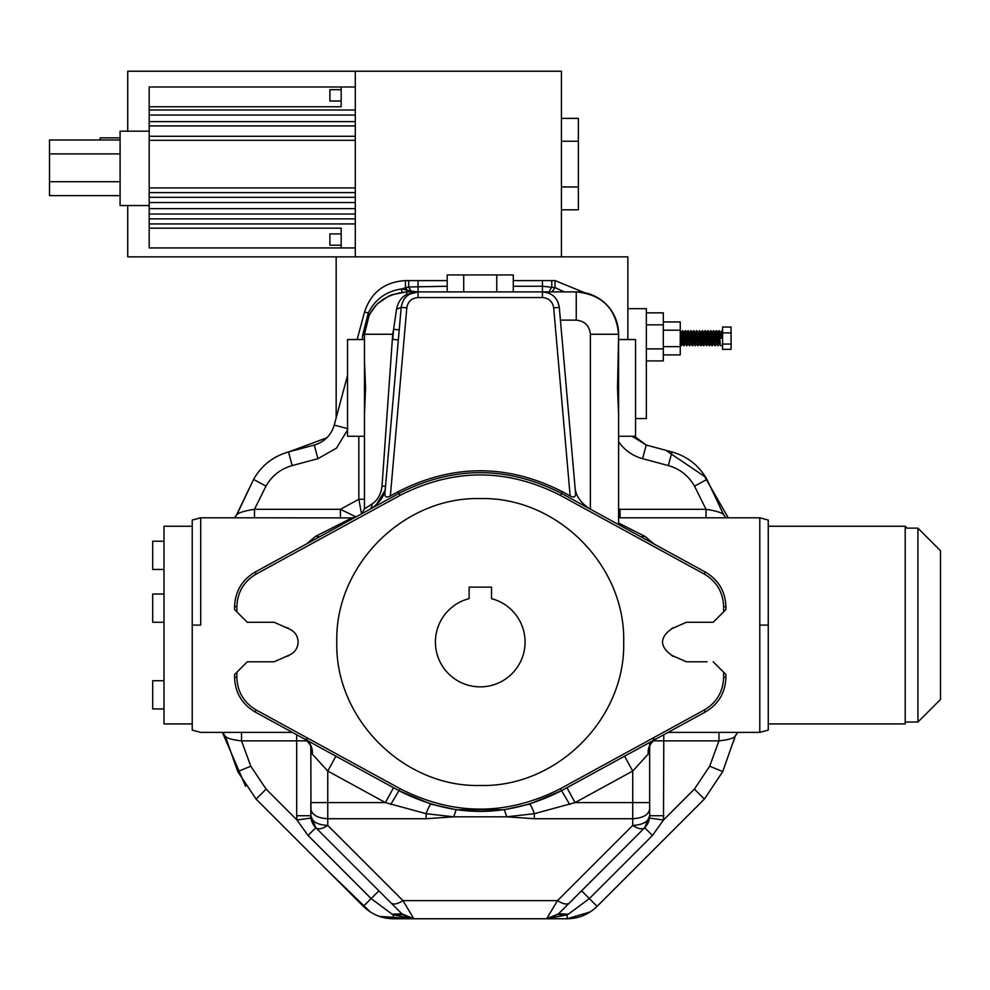 <?xml version="1.0" encoding="UTF-8"?>
<svg xmlns="http://www.w3.org/2000/svg" width="990" height="990" viewBox="0 0 990 990"><rect width="100%" height="100%" fill="white"/><g stroke="black" fill="none" stroke-linecap="round" stroke-linejoin="round"><path stroke-width="1.49" d="M768.252 723.925L905.207 723.925L905.207 526.259L907.087 528.14M917.916 528.14L940.5 550.737L940.5 699.447L917.916 722.044L917.916 528.14L905.207 528.14M618.601 439.523L618.601 436.268L635.543 436.268L635.543 339.545L618.601 339.545L618.601 334.261A42.36 42.36 0 0 0 576.242 291.901C601.97 294.414 616.089 308.534 618.601 334.261L590.362 334.261L590.362 509.157M640.852 536.778L644.923 536.357L618.601 523.017L618.601 524.613L618.601 339.545M361.536 513.86L364.469 508.91L361.536 513.86L358.825 499.245L364.469 499.245L364.469 436.268L347.527 436.268L347.527 339.545L364.469 339.545L364.469 334.261C366.981 308.534 381.101 294.414 406.828 291.901L418.065 291.901L410.949 291.122L408.697 286.976L447.195 286.259M618.601 414.699L617.513 387.907L618.601 334.261L617.228 334.261M364.469 361.103L365.558 387.907L364.469 414.699L364.469 334.261L369.332 314.572L376.844 304.338M525.071 642.04A44.822 44.822 0 0 0 491.535 598.653L491.535 587.132L469.124 587.132L469.124 598.616A44.822 44.822 0 0 0 480.249 686.862A44.822 44.822 0 0 0 525.071 642.04M362.34 339.545L362.649 335.276L368.28 313.001L364.53 311.999L357.155 339.545M347.527 375.445L334.236 425.081C331.13 435.291 324.473 441.948 314.263 445.042L288.511 451.947C273.129 456.341 261.484 465.486 253.576 479.395L235.731 516.582M163.994 594.037L152.695 594.037L152.695 622.264L163.994 622.264M163.994 541.233L152.695 541.233L152.695 569.46L163.994 569.46M163.994 708.951L152.695 708.951L152.695 680.724L163.994 680.724M447.195 291.901L463.716 291.901L463.716 274.96L447.195 274.96L447.195 291.901L418.065 291.901L576.242 291.901L576.242 320.141C584.768 321.032 589.471 325.747 590.362 334.261M560.13 291.901L559.239 291.901M552.036 291.901L547.557 291.901M513.29 286.259L542.433 286.259L542.433 291.901L463.716 291.901M307.296 739.047L305.069 739.32C310.291 742.512 312.716 747.462 312.357 754.182L310.823 748.032L310.984 818.074L297 820.017L266.1 789.117L250.792 766.198L241.523 740.866C232.291 739.852 226.908 738.317 225.361 736.275L237.749 771.594L256.113 799.103L363.367 906.345C371.708 914.451 381.682 918.584 393.315 918.757L567.171 918.757L590.288 911.889M648.413 822.133L649.663 815.735C648.623 821.651 642.968 824.88 632.721 825.425L557.519 900.628L402.967 900.628C397.448 904.142 393.463 904.91 390.988 902.917L401.866 913.795L392.176 914.203L371.126 898.586L308.026 835.473L297 820.017L296.703 815.735L310.823 815.735A16.941 16.941 0 0 0 315.785 827.714C318.359 829.707 322.356 828.939 327.764 825.425C317.518 824.88 311.862 821.651 310.823 815.735L315.785 827.714L390.988 902.917M649.663 742.475L649.663 815.735L644.7 827.714A16.941 16.941 0 0 0 649.663 815.735L649.663 748.032L648.141 754.182L632.721 771.049L632.721 802.581L575.079 802.581L566.948 787.718L624.591 756.187L632.721 771.049L575.079 802.581L534.353 813.693L506.744 816.812L534.353 818.73L534.353 813.693C532.051 807.432 530.405 804.251 529.44 804.152L561.553 790.663L569.683 804.424M704.781 710.981L705.338 712.008L655.417 739.32C650.207 742.512 647.769 747.462 648.141 754.182M624.591 756.187L655.417 739.32L653.19 739.047M768.252 625.098L768.252 520.059L768.252 730.125L768.252 625.098L759.788 625.098L759.788 732.39L759.788 517.795L759.788 625.098M653.264 740.842L663.783 740.866L663.783 734.741M649.502 818.074L663.486 820.017L652.472 835.473L589.359 898.586L568.31 914.203L558.62 913.795L546.641 918.757L557.84 914.525L644.7 827.714C642.25 829.731 638.253 828.964 632.721 825.425L632.721 818.73C642.943 818.111 648.586 814.881 649.663 809.04M672.693 627.759L672.049 628.415M248.812 622.264L247.29 622.264L234.581 609.568L234.581 606.734C235.125 591.438 241.981 579.868 255.148 572.059L398.933 493.404C453.135 465.77 507.35 465.77 561.553 493.404C507.35 465.77 453.135 465.77 398.933 493.404L400.022 495.396C453.507 468.134 506.979 468.134 560.464 495.396L704.249 574.052C716.661 581.415 723.121 592.317 723.628 606.734L725.905 606.734C725.361 591.438 718.517 579.868 705.338 572.059C718.517 579.868 725.361 591.438 725.905 606.734L725.905 609.568L713.196 622.264L686.367 622.264L671.752 628.737C659.476 637.597 659.476 646.47 671.752 655.33L672.705 656.321M704.249 710.016L705.338 712.008C718.517 704.199 725.361 692.641 725.905 677.333L725.905 674.512L723.628 672.235L723.628 677.333C723.121 691.75 716.661 702.652 704.249 710.016L560.464 788.684C506.979 815.933 453.507 815.933 400.022 788.684L256.237 710.016C243.825 702.652 237.365 691.75 236.858 677.333L236.858 672.235L247.29 661.803L274.119 661.803L288.733 655.33C294.661 652.88 297.792 648.438 298.114 642.04C297.792 635.63 294.661 631.199 288.733 628.737L274.119 622.264L247.29 622.264M654.44 544.215L705.338 572.059L704.781 573.086M557.84 914.525L567.171 914.871L546.641 918.757L557.519 900.628C563.038 904.142 567.035 904.91 569.498 902.917M568.31 914.203L567.171 914.871L567.171 918.757C578.804 918.584 588.778 914.451 597.119 906.345L704.373 799.103L694.386 789.117L663.486 820.017L663.783 740.866L718.963 740.866L718.963 732.39L721.265 732.39M584.744 292.768L555.043 280.603L542.433 280.603L542.433 286.259L555.043 287.595L564.213 291.901M548.93 291.901L551.789 286.976L551.789 280.603M551.95 291.901L555.043 287.595L555.043 280.603M618.601 510.011L620.074 509.318L620.074 517.795L618.601 517.795M708.357 517.795L706.019 517.795L706.019 509.318C715.881 510.828 721.76 512.622 723.665 514.726L726.029 517.795M708.308 517.795L620.074 517.795M668.089 732.39L759.788 732.39L768.252 730.125M597.119 906.345L581.6 890.814L644.861 827.541M645.307 827.083L648.264 822.48M310.823 748.032C311.318 745.94 309.4 743.032 305.069 739.32L255.148 712.008C241.981 704.199 235.125 692.641 234.581 677.333C235.125 692.641 241.981 704.199 255.148 712.008L398.933 790.663L431.058 804.152L456.143 809.733L504.343 809.733L506.744 816.812L453.742 816.812L456.143 809.733M453.742 816.812L426.133 813.693L426.133 818.73L453.742 816.812M504.343 809.733L529.44 804.152M623.688 642.04C625.655 718.678 556.887 787.458 480.249 785.478C403.598 787.458 334.83 718.678 336.798 642.04C334.83 565.389 403.598 496.621 480.249 498.589C556.887 496.621 625.655 565.389 623.688 642.04C625.655 565.389 556.887 496.621 480.249 498.589C403.598 496.621 334.83 565.389 336.798 642.04M671.752 655.33L686.367 661.803L707.095 661.803M400.022 788.684L398.933 790.663C453.135 818.297 507.35 818.297 561.553 790.663L705.338 712.008C718.517 704.199 725.361 692.641 725.905 677.333L723.628 677.333M236.858 677.333L234.581 677.333L234.581 674.512L236.858 672.235M712.924 622.264L711.649 622.264M711.08 622.264L709.805 622.264M398.933 493.404L398.029 491.745L390.357 495.94C386.112 498.156 384.343 496.819 385.036 491.931L401.185 307.37C402.831 297.866 408.449 292.706 418.065 291.901L409.637 294.141C405.257 296.27 402.435 300.675 401.185 307.37L406.803 307.853C407.905 301.529 411.654 298.089 418.065 297.545L542.433 297.545C548.831 298.089 552.581 301.529 553.682 307.853L570.141 495.94C574.361 498.18 576.13 496.844 575.45 491.931L559.338 307.779M559.969 314.931L560.427 320.129L576.242 320.141M586.649 506.892L589.545 508.712C580.115 502.388 575.252 494.95 574.967 486.399M644.923 536.357L653.808 543.869M542.433 297.545L542.433 291.901C552.036 292.706 557.667 297.866 559.3 307.37L553.682 307.853M369.332 314.572L368.28 313.001C375.136 299.314 386.211 291.295 401.507 288.956L408.697 286.976L408.697 280.603L405.442 280.603C384.739 281.865 371.101 292.322 364.53 311.999M405.442 280.603L405.442 287.595L407.1 290.12L410.949 291.122M542.433 291.901L547.953 292.83M548.683 293.102L551.405 294.476M554.214 296.666L556.17 298.93M557.939 302.024L559.3 307.37M447.195 280.603L408.697 280.603M704.373 799.103L722.75 771.594L735.125 736.275C733.59 738.317 728.207 739.839 718.963 740.866L709.694 766.198L694.386 789.117M431.058 804.152C430.081 804.251 428.435 807.432 426.133 813.693L385.407 802.581L327.764 802.581L327.764 771.049L312.357 754.182M393.537 787.718L385.407 802.581L327.764 771.049L335.895 756.187L305.069 739.32M379.257 916.356L413.845 918.757L401.866 913.795L407.36 917.458L413.845 918.757L393.315 914.871L402.645 914.525M393.315 918.757L393.315 914.871L392.176 914.203M399.218 329.843L393.587 329.348L396.545 309.264C398.067 301.975 401.495 297.012 406.828 294.389L418.065 291.901L418.065 280.603M253.391 661.803L247.29 661.803M287.818 656.283L288.437 655.652M288.449 628.415L287.781 627.747M253.391 622.264L249.765 622.264M713.196 661.803L723.628 672.235M236.858 611.832L236.858 606.734C237.365 592.317 243.825 581.415 256.237 574.052L255.148 572.059C241.981 579.868 235.125 591.438 234.581 606.734L236.858 606.734M723.628 606.734L723.628 611.832L725.905 609.568M618.601 436.268L618.601 361.103M570.141 495.94L562.456 491.745C507.647 463.803 452.838 463.803 398.029 491.745M560.464 495.396L561.553 493.404L705.338 572.059L704.249 574.052M401.878 292.186L401.507 288.956L407.1 290.12L406.482 291.901L391.236 294.872M413.845 918.757L402.967 900.628L327.764 825.425L327.764 818.73L426.133 818.73M513.29 280.603L542.433 280.603M723.665 514.726L706.909 479.395C699.002 465.486 687.357 456.341 671.975 451.947L646.223 445.042L632.189 436.268M306.046 544.215L255.148 572.059L255.705 573.086M400.022 495.396L256.237 574.052M409.637 294.141L406.828 294.389L406.482 291.901M389.169 295.75L377.091 304.103M363.367 906.345L378.898 890.814L315.785 827.714L308.026 835.473M310.984 818.074L311.565 820.698M311.578 820.747L312.098 822.17M312.135 822.257L314.065 825.71M372.178 508.006L370.941 508.712C380.358 502.413 385.221 494.975 385.518 486.399L382.029 485.917L392.708 334.261L393.587 329.348L392.708 339.397L398.339 339.892M384.751 490.916L376.064 505.123M364.469 414.699L364.469 508.91L372.314 503.762C377.834 500.049 381.076 494.097 382.029 485.917M310.823 809.04C311.899 814.881 317.555 818.111 327.764 818.73L327.764 802.581L310.823 802.581L310.823 815.735M307.222 740.842L296.703 740.866L296.703 815.735M358.825 436.268L358.825 499.245L340.411 509.318L355.992 516.891L351.92 517.918L252.103 517.795M252.264 517.795L254.467 517.795L254.467 509.318C244.592 510.828 238.714 512.634 236.82 514.726L253.576 479.395L265.964 486.164C271.891 475.732 280.628 468.876 292.161 465.585L317.926 458.679L336.464 448.161L347.527 429.932M306.69 543.869L315.575 536.357L351.92 517.918M319.634 536.778L315.575 536.357M265.964 486.164L254.467 509.318L340.411 509.318L340.411 517.795M296.703 734.741L296.703 740.866L241.523 740.866L241.523 732.39L292.397 732.39M192.233 625.098L192.233 520.059L192.233 730.125L192.233 625.098L200.698 625.098L200.698 517.795L200.698 625.098M254.467 517.795L200.698 517.795L192.233 520.059L192.233 526.259L163.994 526.259L163.994 723.925L192.233 723.925L192.233 730.125L200.698 732.39L241.523 732.39M192.233 723.925L192.233 526.259M401.185 307.37L396.545 309.264M370.941 508.712L372.314 503.762M362.649 335.276L364.469 334.261L392.708 334.261M463.716 274.96L496.77 274.96L496.77 291.901M496.77 274.96L513.29 274.96L513.29 291.901M721.005 338.196L719.458 330.747L720.126 338.196L722.589 338.196L721.883 330.71L721.413 334.546M719.458 330.747L718.356 338.196M719.235 331.279L718.79 336.885M722.589 345.696L720.435 345.659L719.062 330.71L717.824 333.989M718.48 341.859L718.01 345.696L716.636 330.747L715.461 339.521M716.413 331.279L715.968 336.885M718.01 345.696L716.24 330.71M715.881 338.196L715.176 345.696L713.419 330.71L712.627 339.521M713.592 331.279L713.06 338.196M715.176 345.696L713.419 330.71M713.592 342.416L712.355 345.696L710.993 330.747L709.892 338.196M710.771 331.279L710.238 338.196M712.355 345.696L710.597 330.71L709.36 333.989M711.525 341.859L711.117 344.161L709.533 345.696L708.122 330.71L706.984 339.521M707.949 331.279L707.417 338.196M709.533 345.696L707.763 330.71M707.949 342.416L706.712 345.696L704.942 330.71L703.704 345.126M705.127 331.279L704.67 336.885M706.712 345.696L704.942 330.71M705.127 342.416L703.89 345.696L702.516 330.747L701.65 334.546M703.89 345.696L702.12 330.71L700.883 333.989M701.774 338.196L701.068 345.696L699.695 330.747L698.061 333.989M699.027 336.885L698.717 341.859M701.068 345.696L699.299 330.71M699.93 336.885L699.175 344.112L698.235 345.696L696.873 330.747L695.537 332.293L693.606 330.747L692.418 345.126M698.235 345.696L696.477 330.71M696.119 338.196L695.413 345.696L694.052 330.747M693.371 336.885L692.641 345.659L691.218 330.747L690.042 339.521M695.413 345.696L693.656 330.71M691.008 331.279L690.55 336.885M692.592 345.696L690.822 330.71M690.476 338.196L689.77 345.696L688.396 330.747L687.295 338.196M688.174 331.279L686.986 345.659L685.575 330.747L684.399 339.521M689.77 345.696L688.001 330.71L686.763 333.989M685.352 331.279L684.597 341.859M686.949 345.696L685.179 330.71M685.352 342.416L684.115 345.696L682.754 330.747L681.652 338.196M682.085 336.885L681.999 338.196M684.115 345.696L682.357 330.71M698.593 338.196L698.061 345.126M695.772 338.196L695.685 339.521M687.221 339.521L686.763 345.126M683.719 345.659L682.234 344.112L681.293 345.696L680.241 332.912M681.293 345.696L680.241 338.196M731.066 327.046L731.066 349.359L722.589 349.359L722.589 327.046L731.066 327.046M731.066 332.912L722.589 332.912M731.066 344.075L722.589 344.075M721.71 338.196L721.005 332.244L720.646 333.989M719.235 342.416L718.121 332.293M716.413 342.416L715.708 333.989L715.362 332.244L715.003 333.989M713.295 344.112L713.951 344.161L712.887 333.989L712.528 332.244L712.181 333.989M711.117 344.161L709.657 332.293M707.652 344.112L708.296 344.161L706.885 332.244L706.08 339.521M705.882 341.859L705.424 344.112L704.41 333.989L704.063 332.244L703.704 333.989M701.106 345.659L702.652 344.161L701.18 332.293M700.239 341.859L699.769 344.112L698.358 332.293M696.651 342.416L695.586 332.244M694.584 341.859L694.126 344.112L693.124 333.989L692.765 332.244L692.418 333.989M691.763 341.859L691.305 344.112L690.302 333.989L689.943 332.244L689.597 333.989M688.174 342.416L687.06 332.293M685.055 344.112L685.711 344.161L684.647 333.989L684.3 332.244L683.942 333.989M682.828 344.112L681.825 333.989L681.479 332.244L681.12 333.989M720.349 332.293L719.891 334.546M718.889 344.161L717.527 332.293L717.069 334.546M716.067 344.161L714.706 332.293L714.248 334.546M713.245 344.161L711.884 332.293L711.426 334.546M710.412 344.161L709.001 332.244L709.706 332.244M707.59 344.161L706.179 332.244L707.726 330.747M704.83 344.112L703.358 332.244L704.063 332.244M702.751 336.885L702.294 342.416M701.947 344.161L700.536 332.244L701.242 332.244M699.175 344.112L697.715 332.244L698.42 332.244M696.292 344.161L694.943 332.293M693.829 342.416L693.47 344.161L693.124 342.416L692.06 332.244L692.765 332.244M691.008 342.416L690.649 344.161L690.302 342.416L689.238 332.244L689.943 332.244M687.827 344.161L686.466 332.293L686.008 334.546M685.006 344.161L683.645 332.293L683.187 334.546M682.184 344.161L680.774 332.244L681.479 332.244M663.3 321.936L680.241 321.936L680.241 354.89L663.3 354.89M680.241 330.177L663.3 330.177M680.241 346.649L663.3 346.649M646.359 312.84L663.3 312.84L663.3 360.904L646.359 360.904M663.3 324.856L646.359 324.856M663.3 348.888L646.359 348.888M627.858 308.67L646.359 308.67L646.359 418.547L635.543 418.547M627.858 339.545L627.858 256.843L561.429 256.843L561.429 71.243L355.299 71.243L355.299 256.843L336.167 256.843L336.167 417.879M617.686 885.79L650.752 852.724M326.923 437.741L288.523 452.009M272.535 459.026L270.567 460.35M222.404 732.39L245.57 786.258M255.556 798.546L275.307 818.297M326.923 869.913L370.297 911.951M546.641 918.757L567.171 918.757M733.466 741.807L735.545 735.162M728.219 517.795L704.608 476.499L665.713 450.277M618.601 441.738C624.579 450.24 632.561 455.883 642.572 458.679L646.223 445.042L634.38 436.268M149.181 205.536L120.087 205.536L120.087 131.175L149.181 131.175M341.179 245.198L329.893 245.198L329.893 233.9L341.179 233.9M341.179 100.992L329.893 100.992L329.893 89.694L341.179 89.694M355.299 121.622L149.181 121.622L149.181 115.05L355.299 115.05M355.299 136.274L149.181 136.274L149.181 125.916L355.299 125.916M355.299 110.001L149.181 110.001L149.181 106.759L341.179 106.759L341.179 86.996L355.299 86.996M355.299 187.914L149.181 187.914L149.181 140.308L355.299 140.308M355.299 197.319L149.181 197.319L149.181 192.617L355.299 192.617M355.299 218.889L149.181 218.889L149.181 214.026L355.299 214.026M355.299 247.933L341.179 247.933L341.179 228.17L149.181 228.17L149.181 223.938L355.299 223.938M355.299 208.63L149.181 208.63L149.181 202.542L355.299 202.542M149.181 106.759L149.181 86.996L341.179 86.996M341.179 247.933L149.181 247.933L149.181 228.17M149.181 223.938L149.181 218.889M149.181 214.026L149.181 208.63M149.181 202.542L149.181 197.319M149.181 192.617L149.181 187.914M149.181 140.308L149.181 136.274M149.181 125.916L149.181 121.622M149.181 115.05L149.181 110.001M355.299 256.843L561.429 256.843M120.087 181.715L49.5 181.715L49.5 195.624L120.087 195.624M49.5 181.715L49.5 153.895L120.087 153.895M49.5 153.895L49.5 139.986L120.087 139.986M561.429 141.236L578.37 141.236L578.37 118.379L561.429 118.379M578.37 141.236L578.37 186.949L561.429 186.949M578.37 186.949L578.37 209.806L561.429 209.806M100.188 139.986L100.188 137.858L120.087 137.858M355.299 71.243L127.722 71.243L127.722 131.175M127.722 205.536L127.722 256.843L336.167 256.843M649.663 802.581L632.721 802.581L632.721 818.73L534.353 818.73M724.977 677.333L725.905 677.333M642.572 458.679L668.324 465.585C679.858 468.876 688.595 475.732 694.522 486.164L706.019 509.318L620.074 509.318L618.601 508.514M649.663 815.735L663.783 815.735M414.426 292.298L418.065 291.901L418.065 297.545M652.472 835.473L644.7 827.714M398.933 790.663L390.803 804.424M256.237 710.016L255.705 710.981M561.553 790.663L560.464 788.684M561.553 493.404L562.456 491.745M390.357 495.94L406.803 307.853M671.975 451.947L668.324 465.585M706.909 479.395L694.522 486.164M722.75 771.594L709.694 766.198M314.263 445.042L317.926 458.679M292.161 465.585L288.511 451.947M334.236 425.081L347.874 428.732M256.113 799.103L266.1 789.117M237.749 771.594L250.792 766.198M768.252 526.259L905.207 526.259M681.962 724.804L655.417 739.32C651.222 742.475 649.304 745.371 649.663 748.032M768.252 520.059L759.788 517.795L706.019 517.795M735.125 736.275L737.859 732.39M721.116 732.39L718.963 732.39M236.82 514.726L234.457 517.795M225.361 736.275L222.626 732.39M917.916 722.044L905.207 722.044M722.589 330.71L721.883 330.71M721.005 332.244L720.299 332.244M718.183 332.244L716.636 330.747M715.362 332.244L714.656 332.244M712.528 332.244L711.822 332.244M705.474 344.161L704.769 344.161M699.831 344.161L699.126 344.161M694.176 344.161L693.47 344.161M691.354 344.161L690.649 344.161M687.122 332.244L685.575 330.747M684.3 332.244L683.595 332.244M718.938 344.112L718.047 345.659M716.116 344.112L715.226 345.659M714.706 332.293L713.815 330.747M711.884 332.293L710.993 330.747M709.063 332.293L708.172 330.747M706.241 332.293L705.338 330.747M703.407 332.293L702.516 330.747M700.586 332.293L699.695 330.747M697.764 332.293L696.873 330.747M696.354 344.112L695.463 345.659M693.532 344.112L692.641 345.659M692.121 332.293L691.218 330.747M690.711 344.112L689.807 345.659M689.3 332.293L688.396 330.747M687.877 344.112L686.986 345.659M683.645 332.293L682.754 330.747M680.823 332.293L679.932 330.747M721.846 330.747L720.943 332.293M720.435 345.659L719.532 344.112M717.601 345.659L716.711 344.112M716.191 330.747L715.3 332.293M714.78 345.659L713.889 344.112M713.369 330.747L712.478 332.293M711.959 345.659L711.068 344.112M709.137 345.659L708.246 344.112M706.316 345.659L705.424 344.112M704.905 330.747L704.001 332.293M703.494 345.659L702.591 344.112M700.66 345.659L699.769 344.112M697.839 345.659L696.948 344.112M695.017 345.659L694.126 344.112M693.606 330.747L692.715 332.293M692.196 345.659L691.305 344.112M690.785 330.747L689.894 332.293M689.374 345.659L688.471 344.112M686.553 345.659L685.649 344.112M685.13 330.747L684.238 332.293M682.308 330.747L681.417 332.293M680.897 345.659L680.006 344.112"/></g></svg>
